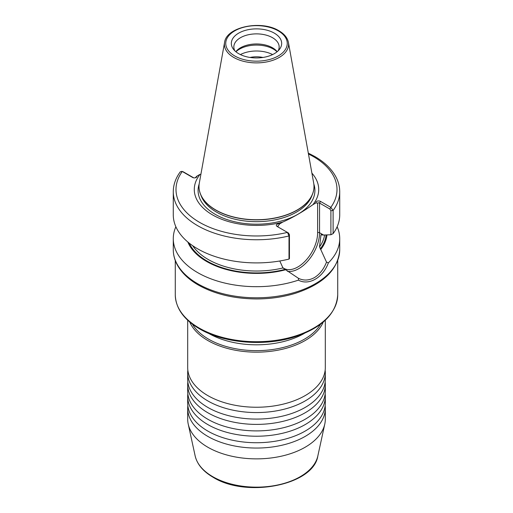 <?xml version="1.0" encoding="UTF-8"?>
<svg xmlns="http://www.w3.org/2000/svg" width="513" height="513" viewBox="0 0 513 513"><rect width="100%" height="100%" fill="white"/><g stroke="black" fill="none" stroke-linecap="round" stroke-linejoin="round"><path stroke-width="0.77" d="M325.159 393.83A68.813 39.732 180 0 1 325.313 396.491A68.813 39.732 180 0 1 305.158 424.584A68.813 39.732 180 0 1 207.842 424.584A68.813 39.732 180 0 1 187.687 396.491A68.813 39.732 180 0 1 187.841 393.83M325.159 382.005A68.813 39.732 180 0 1 325.313 384.667A68.813 39.732 180 0 1 305.158 412.76A68.813 39.732 180 0 1 207.842 412.76A68.813 39.732 180 0 1 187.687 384.667A68.813 39.732 180 0 1 187.841 382.005M325.159 405.661A68.813 39.732 180 0 1 325.313 408.322A68.813 39.732 180 0 1 305.158 436.416A68.813 39.732 180 0 1 207.842 436.416A68.813 39.732 180 0 1 187.687 408.322A68.813 39.732 180 0 1 187.841 405.661M325.159 370.174A68.813 39.732 180 0 1 325.313 372.836A68.813 39.732 180 0 1 305.158 400.929A68.813 39.732 180 0 1 207.842 400.929A68.813 39.732 180 0 1 187.687 372.836A68.813 39.732 180 0 1 187.841 370.174M187.687 396.491L187.687 403A68.813 39.732 0 0 0 198.159 424.071A68.813 39.732 0 0 0 207.842 431.093A68.813 39.732 0 0 0 305.158 431.093A68.813 39.732 0 0 0 314.841 424.071A68.813 39.732 0 0 0 325.313 403L325.313 396.491M187.687 384.667L187.687 391.169A68.813 39.732 0 0 0 198.159 412.24A68.813 39.732 0 0 0 207.842 419.262A68.813 39.732 0 0 0 305.158 419.262A68.813 39.732 0 0 0 314.841 412.24A68.813 39.732 0 0 0 325.313 391.169L325.313 384.667M187.687 372.836L187.687 379.344A68.813 39.732 0 0 0 198.159 400.409A68.813 39.732 0 0 0 207.842 407.437A68.813 39.732 0 0 0 305.158 407.437A68.813 39.732 0 0 0 314.841 400.409A68.813 39.732 0 0 0 325.313 379.344L325.313 372.836M187.687 320.221L187.687 367.513A68.813 39.732 0 0 0 198.159 388.585A68.813 39.732 0 0 0 207.842 395.606A68.813 39.732 0 0 0 305.158 395.606A68.813 39.732 0 0 0 314.841 388.585A68.813 39.732 0 0 0 325.313 367.513L325.313 320.221M279.79 260.989L282.971 267.946L298.47 278.315C303.593 280.816 308.897 280.585 314.386 277.616C319.676 274.365 323.722 269.203 326.518 262.124L319.528 246.843L320.991 234.794M262.945 57.456A18.468 10.664 0 0 0 250.055 57.456M274.301 33.133A25.169 14.531 0 0 0 242.226 31.434A25.169 14.531 0 0 0 233.524 49.338A25.169 14.531 0 0 0 238.699 53.685A25.169 14.531 0 0 0 279.476 49.338A25.169 14.531 0 0 0 274.301 33.133M278.149 50.819A22.662 13.081 0 0 0 279.162 46.959A22.662 13.081 0 0 0 272.525 37.706A22.662 13.081 0 0 0 247.83 34.871A22.662 13.081 0 0 0 233.838 46.959A22.662 13.081 0 0 0 234.851 50.819M277.18 51.691A22.662 13.081 0 0 0 272.525 47.792A22.662 13.081 0 0 0 235.82 51.691M277.058 51.787A23.996 13.851 0 0 0 273.467 49.139A23.996 13.851 0 0 0 235.942 51.787M272.602 54.577A23.996 13.851 0 0 0 240.398 54.577M325.313 408.322L325.313 419.14A68.813 39.732 180 0 1 324.774 424.091A68.813 39.732 180 0 1 278.809 456.724A68.813 39.732 180 0 1 207.842 447.233A68.813 39.732 180 0 1 188.226 424.091A68.813 39.732 180 0 1 187.687 419.14L187.687 408.322M323.273 322.036A68.813 39.732 180 0 1 274.891 350.712A68.813 39.732 180 0 1 207.842 340.517A68.813 39.732 180 0 1 189.727 322.036M320.599 324.171A67.729 39.103 180 0 1 208.611 339.189A67.729 39.103 180 0 1 192.401 324.171M337.131 226.752A83.221 48.049 180 0 1 339.721 238.641A83.221 48.049 180 0 1 328.391 262.842C322.998 277.68 308.813 285.85 298.425 280.143A83.221 48.049 180 0 1 197.652 272.615A83.221 48.049 180 0 1 173.279 238.641A83.221 48.049 180 0 1 175.869 226.752M321.273 234.569A68.364 39.469 180 0 1 320.869 235.23L321.959 234.697L322.6 235.069L330.898 234.755L330.898 210.728L329.859 209.015L319.554 203.065A1.359 0.782 0 0 0 317.63 203.065L315.97 202.917L312.859 204.706C302.805 211.786 292.808 217.563 282.855 222.033A62.22 35.923 180 0 1 212.504 214.889A62.22 35.923 180 0 1 200.141 174.273L196.832 176.183A2.475 1.43 180 0 1 194.908 177.87A2.475 1.43 180 0 1 193.908 177.87A2.475 1.43 180 0 1 192.657 177.485L182.282 171.489L180.358 171.733C175.69 178.024 173.33 184.68 173.279 191.708L173.279 214.864A83.221 48.049 180 0 0 197.652 248.837A83.221 48.049 180 0 0 289.005 259.091L289.005 235.942L287.44 232.402L277.129 226.451A2.719 1.571 180 0 1 276.699 224.553A2.719 1.571 180 0 1 279.752 223.822L278.091 225.893A1.359 0.782 0 0 0 277.693 226.451A1.359 0.782 0 0 0 278.084 227.002L278.091 225.893M311.898 173.137A62.22 35.923 180 0 1 312.859 204.706M282.855 222.033L279.752 223.822M315.97 202.917A2.719 1.571 180 0 1 317.233 201.154A2.719 1.571 180 0 1 320.51 201.404L330.821 207.355L333.11 210.477L333.11 233.633L330.898 234.755M308.307 153.124L314.783 156.491C324.767 162.268 331.873 169.2 336.105 177.274C338.503 181.942 339.709 186.758 339.721 191.708L339.721 214.864A83.221 48.049 180 0 1 333.11 233.633M326.941 234.916A70.55 40.732 180 0 1 320.856 249.35M298.425 280.143L298.47 278.315M285.401 269.825A70.55 40.732 180 0 1 187.829 242.008M181.794 171.316L182.282 171.489A80.503 46.478 0 0 0 199.48 222.302A80.503 46.478 0 0 0 287.44 232.402L288.402 232.953L289.435 234.665L289.435 258.693L289.005 259.091M326.518 262.124L328.391 262.842M194.78 177.883A1.359 0.782 0 0 0 195.37 177.684L196.832 176.183M183.07 171.695L193.446 177.684A1.359 0.782 0 0 0 194.042 177.883M329.859 209.015L330.821 207.355A80.503 46.478 0 0 0 313.424 156.625A80.503 46.478 0 0 0 308.46 153.99M313.828 184.007A58.411 33.723 180 0 1 283.945 220.244A58.411 33.723 180 0 1 215.197 214.319A58.411 33.723 180 0 1 199.172 184.007M199.07 327.98A81.221 46.888 0 0 0 287.581 338.144A81.221 46.888 0 0 0 337.721 294.821C336.374 313.918 321.831 328.012 294.084 337.099C263.817 346.647 223.591 343.152 199.448 328.807C183.763 319.554 175.709 308.223 175.279 294.821A81.221 46.888 0 0 0 199.07 327.98M212.78 476.699A61.836 35.698 0 0 0 276.545 485.227A61.836 35.698 0 0 0 317.848 455.91C313.61 485.298 246.311 498.251 213.132 477.282C203.161 471.466 197.165 464.342 195.152 455.91A61.836 35.698 0 0 0 212.78 476.699M323.556 235.037L319.554 232.722A29.318 16.929 -60 0 1 298.822 268.632A29.318 16.929 -60 0 1 287.357 271.255M234.755 55.962A30.754 17.756 0 0 0 278.245 55.962A30.754 17.756 0 0 0 278.245 30.851A30.754 17.756 0 0 0 234.755 30.851A30.754 17.756 0 0 0 234.755 55.962M224.572 42.444C226.271 26.798 261.489 19.789 278.925 30.786C284.317 33.929 287.485 37.815 288.428 42.444A32.101 18.532 180 0 1 270.3 61.085A32.101 18.532 180 0 1 233.8 57.462A32.101 18.532 180 0 1 224.572 42.444L199.313 183.109C198.653 186.815 199.038 190.477 200.468 194.1A57.482 33.185 180 0 1 199.108 188.502M197.652 283.721A83.221 48.049 0 0 0 288.344 294.135A83.221 48.049 0 0 0 339.721 249.748C338.279 269.505 323.485 284.029 295.328 293.308C283.285 297.001 270.473 298.88 256.885 298.944C234.21 298.822 214.652 294.167 198.217 284.965C188.303 279.226 181.217 272.352 176.972 264.342C174.523 259.623 173.291 254.756 173.279 249.748A83.221 48.049 0 0 0 197.652 283.721M304.395 333.36A67.729 39.103 180 0 1 208.611 333.36A67.729 39.103 180 0 1 208.605 333.36M288.428 42.444L313.687 183.109C314.347 186.815 313.962 190.477 312.532 194.1L311.673 196.274A56.597 32.678 180 0 1 272.153 220.385A56.597 32.678 180 0 1 216.48 212.093A56.597 32.678 180 0 1 201.327 196.274L200.468 194.1A57.482 33.185 180 0 0 215.858 210.163A57.482 33.185 180 0 0 272.403 218.589A57.482 33.185 180 0 0 312.532 194.1A57.482 33.185 180 0 0 313.892 188.502M313.687 183.109A57.494 33.198 180 0 1 281.214 216.505A57.494 33.198 180 0 1 215.845 210.009A57.494 33.198 180 0 1 199.313 183.109M324.601 235.005A68.364 39.469 180 0 1 319.528 246.843M326.108 234.948A69.717 40.251 180 0 1 320.227 248.985M339.721 191.708A83.221 48.049 180 0 1 333.11 210.477L330.898 210.728M282.971 267.946A68.364 39.469 180 0 1 192.676 245.701M284.773 269.46A69.717 40.251 180 0 1 189.162 243.098M289.435 234.665L289.005 235.942A83.221 48.049 180 0 1 173.279 191.708M282.631 267.491A27.959 16.14 120 0 0 304.562 261.745A27.959 16.14 120 0 0 317.63 232.722L317.63 203.065M320.51 201.404L319.554 203.065L319.554 232.722A1.359 0.782 180 0 0 317.63 232.722M193.446 177.684L192.657 177.485M317.848 455.91L324.774 424.091M337.721 260.553L337.721 294.821M339.721 238.641L339.721 249.748M173.279 238.641L173.279 249.748M175.279 260.553L175.279 294.821M195.152 455.91L188.226 424.091"/></g></svg>
